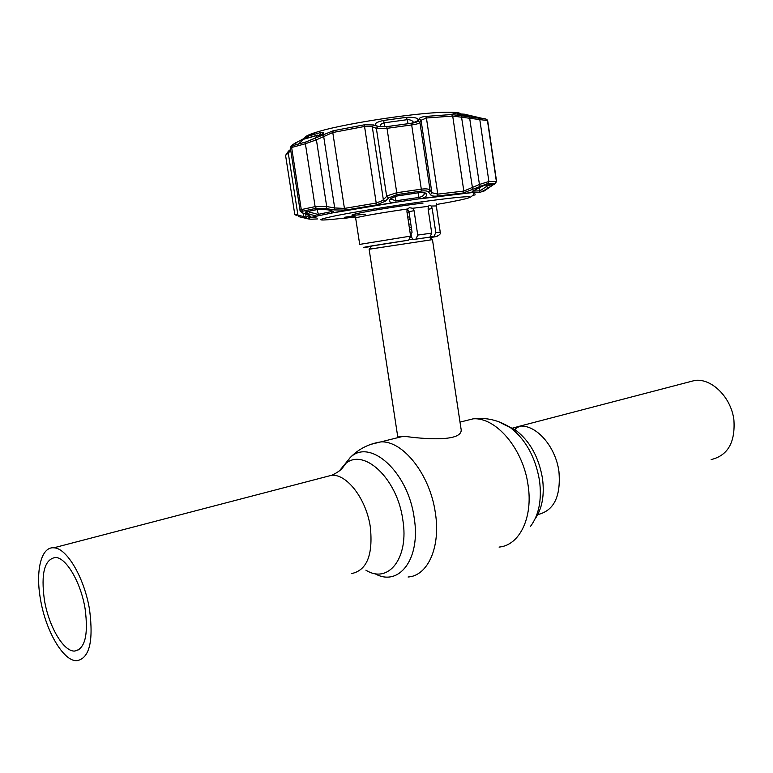 <?xml version="1.0" encoding="UTF-8"?>
<svg xmlns="http://www.w3.org/2000/svg" width="773" height="773" viewBox="0 0 773 773"><rect width="100%" height="100%" fill="white"/><g stroke="black" fill="none" stroke-linecap="round" stroke-linejoin="round"><path stroke-width="1.16" d="M89.591 609.974C84.547 578.02 66.729 547.806 53.81 547.806C41.269 546.53 35.374 570.59 40.409 598.853C45.394 630.14 63.057 661.089 76.653 660.76C89.33 658.567 93.639 641.638 89.591 609.974M44.37 599.751C48.515 625.734 63.164 651.33 74.382 651.088C84.933 649.262 88.518 635.222 85.136 608.969C80.962 582.533 66.198 557.439 55.453 557.459C44.505 559.314 40.814 573.411 44.37 599.751M687.294 382.422L695.14 380.364C712.02 378.384 731.219 397.544 733.906 419.932C735.394 442.33 727.808 455.548 711.16 459.577M407.738 217.097L409.719 216.817M397.882 437.634C397.805 436.774 399.921 436.31 404.24 436.252C421.614 438.832 464.766 442.765 460.969 428.464L432.465 239.63L369.117 249.244L397.873 437.634M410.144 219.629L408.163 219.899M409.052 212.382L407.071 212.652M410.792 223.899L408.811 224.18M431.74 233.127L429.943 237.127L413.149 239.562L415.951 239.099L417.739 235.069L431.74 233.127L428.116 208.932L428.377 206.333L429.392 205.203L431.295 206.043L432.194 208.517L435.798 232.605L440.252 232.209L436.32 205.937L431.295 206.043M350.15 216.459L350.014 217.561L344.797 218.305L344.632 217.261L350.15 216.459L345.038 217.203M344.797 218.305L345.038 217.184M350.014 217.561L349.86 216.517M354.256 216.913L352.594 217.116L352.44 216.111L350.71 216.44M354.15 217.039L351.039 217.551L354.131 216.913M351.357 217.348L351.203 216.343M350.72 216.527L351.222 216.469L350.72 216.556M354.131 216.884L353.995 215.996L352.469 216.305L354.353 215.918M354.623 215.793L352.44 216.111M354.498 216.836L354.343 215.822M355.261 216.846L349.783 217.696L355.203 216.749M350.159 216.508L354.614 215.754M350.855 217.445L350.7 216.401M370.721 246.191L408.675 240.161C378.983 244.558 352.952 248.935 367.929 246.983L370.769 246.51M429.749 237.611L433.006 236.934L430.716 236.76M406.975 210.372L408.357 210.14M430.774 237.127L433.837 236.615L435.798 232.605M417.739 235.069L414.067 210.691L412.724 208.266L409.371 207.695L407.622 208.971L406.917 211.676L410.608 236.113L408.675 240.161M413.149 239.562L411.439 237.089L411.062 234.528L412.057 232.306L408.946 211.676L407.458 209.193M355.194 217.029L354.285 217.087L355.194 217.029M331.791 213.087L316.64 216.082L306.011 213.377L305.393 211.957L318.727 209.125L328.738 209.927C332.226 210.633 333.907 211.512 333.762 212.556L331.791 213.087L331.057 211.686L332.061 211.135M480.651 192.206L471.211 192.564L477.067 188.409L485.541 184.96L492.778 184.795L488.362 188.061L480.651 192.206M422.609 198.332L392.52 202.71C389.563 202.168 388.703 201.135 389.95 199.608L391.38 198.159L397.109 195.859L420.937 192.409L425.768 193.173L426.58 194.294C427.16 195.55 425.836 196.902 422.609 198.332L471.211 192.564M406.067 117.39C413.99 117.023 418.038 117.911 418.203 120.047L417.671 121.061L411.4 123.236L386.751 126.617L378.171 126.434L375.533 125.303C374.383 123.477 377.098 121.863 383.669 120.453L406.067 117.39L407.381 119.651L384.084 122.839C381.36 123.545 380.036 124.868 380.123 126.82L380.123 126.859M485.492 118.878L466.892 116.423L457.365 113.747L464.38 114.182L482.526 118.424M460.834 113.737C459.645 112.79 455.915 112.288 449.644 112.24C423.71 111.631 347.724 122.791 318.882 131.468L315.239 132.56C308.601 134.686 305.122 136.406 304.823 137.71M294.629 143.478L308.688 135.98L321.297 132.376L323.742 132.83L317.887 136.918L306.069 141.903L292.484 145.711L291.421 145.826L294.629 143.478L296.987 144.348M295.788 142.686L292.832 144.628C290.957 145.865 290.812 146.242 292.407 145.759L306.002 141.942L333.192 130.763L364.305 124.82L373.649 124.955L377.755 126.453L386.761 126.646L411.429 123.265C415.188 122.733 417.391 121.96 418.038 120.917L419.198 118.713C419.845 117.612 421.971 116.849 425.594 116.423L451.548 114.539L486.053 119.071M482.922 191.83L495.454 183.278L488.053 183.423L463.124 192.999L437.46 196.033C433.846 196.429 431.537 195.994 430.542 194.719L428.677 192.139C427.682 190.95 425.314 190.583 421.585 191.037L397.022 194.583L388.587 197.936L385.225 201.289L376.49 204.893L345.396 210.111L334.042 209.908L326.042 208.517L316.312 208.285L302.62 211.203C301.035 211.647 301.344 212.343 303.538 213.271L308.398 215.242C310.794 216.237 311.529 216.913 310.591 217.271C307.76 218.112 306.92 218.653 308.079 218.894M388.587 197.936L386.674 196.381L387.669 195.656L396.791 192.719L421.643 189.134C426.087 188.583 428.889 188.912 430.039 190.11L431.885 192.709L437.789 194.129L463.819 191.076L479.434 184.457L488.894 181.5L496.595 181.5L487.666 120.607L452.707 116.056L426.425 117.998L421.053 120.269L419.923 122.482C419.121 123.477 416.483 124.279 412.009 124.888L387.06 128.328L377.524 128.695L371.146 126.55L364.315 126.511L332.776 132.521L316.408 139.826L305.383 143.749L290.339 147.836C291.054 146 291.73 145.314 292.378 145.778L291.643 147.585L301.277 209.599L315.113 206.623L326.708 206.555L334.69 207.956L344.429 208.41L375.958 203.106L382.384 200.622L386.674 196.381L376.374 128.463L377.755 126.453M296.571 215.648L294.755 214.324L306.156 217.203M290.783 150.658L285.575 155.383L294.755 214.324M310.176 135.497L311.248 134.937M454.157 113.331L456.688 113.94M326.042 208.517L326.708 206.555L316.408 139.826L315.171 138.338M302.62 211.203L301.277 209.599L300.069 210.391C299.663 210.923 300.639 211.821 302.987 213.097L303.538 213.271M303.335 213.242L308.398 215.242M302.919 213.068L304.359 217.967L307.741 218.788M290.59 149.46L288.281 151.286L288.213 152.687L297.924 215.068L298.861 216.672L304.243 217.947M480.197 186.177L479.434 184.457L469.742 118.694L470.052 117.023L467.288 116.491M472.767 189.772L461.558 117.245L461.858 115.564M430.542 194.719L431.885 192.709L421.053 120.269L419.198 118.713M428.677 192.139L430.039 190.11L419.923 122.482L418.038 120.917M385.225 201.289L383.35 199.734L372.306 126.956L373.649 124.955M334.042 209.908L334.69 207.956L323.645 136.212L322.428 134.715M469.974 116.984L463.423 115.737M472.197 191.414L484.4 185.182M490.739 186.573L488.749 184.911M488.362 188.061L486.391 186.583L488.768 185.085M472.69 191.095L479.965 190.854L486.391 186.583L486.169 185.047M416.657 121.883L417.7 121.003M413.787 122.83C412.792 120.733 410.656 119.67 407.381 119.651L407.98 123.67M418.203 120.047L415.41 122.395M397.109 195.859L391.38 198.159M392.326 197.898L389.95 199.608M425.768 193.173L423.633 192.409L420.821 192.564M426.58 194.294L423.855 192.719M391.099 199.173L395.873 200.796L419.053 197.434C422.126 196.69 423.904 195.453 424.377 193.723M294.271 145.15L292.87 144.638M320.495 135.497L319.201 135.217M307.789 211.551L306.011 213.377M308.156 211.464L309.876 212.189L308.079 214.247M328.738 209.927L325.24 209.367M309.712 211.126L309.876 212.189L317.877 214.421L331.057 211.686L330.873 210.536M317.519 218.933L311.819 219.194M285.575 155.373L288.474 151.131M315.336 138.193L316.949 135.478L303.441 139.304L298.803 143.826M303.441 139.304L304.446 138.879M316.949 135.478L317.693 135.091M535.09 518.925C542.182 508.624 544.646 495.087 542.472 478.332C538.771 457.201 529.969 441.248 516.055 430.464L507.03 425.594M530.394 526.5C538.936 515.195 541.97 499.851 539.496 480.468C535.399 457.123 525.698 439.518 510.402 427.653L498.353 421.604M499.058 547.081C519.417 545.487 533.206 517.591 528.075 485.193C523.273 448.9 495.908 416.937 473.124 418.84L462.418 421.517M408.076 577.006C427.856 575.885 440.871 546.965 435.344 512.799C430.078 474.535 402.859 440.368 380.751 441.914L370.538 444.436M374.663 573.518C398.926 587.644 421.101 558.802 414.154 517.678C408.028 471.511 369.61 437.605 350.092 457.693L342.681 467.684M365.89 570.155C388.375 584.446 409.304 558 402.791 519.698C397.187 477.598 362.363 446.388 344.545 464.621L339.328 470.941M351.686 573.556C366.904 570.3 373.127 554.84 370.344 527.167C366.421 499.358 347.261 474.158 331.801 475.231L324.699 477.086M537.776 514.576C553.951 510.779 560.995 496.43 558.937 471.54C555.681 446.533 536.259 424.532 519.804 426.145L511.784 428.339M411.613 237.272L410.637 237.417M413.082 239.137L409.7 239.63M411.275 227.107L409.294 227.388M411.584 229.175L409.603 229.455M436.349 204.516C476.178 197.646 483.821 194.1 443.683 198.99C412.821 202.681 361.735 210.585 336.864 215.503C313.046 220.479 315.674 221.339 344.758 218.073M350.845 217.339L351.338 217.281M428.377 206.333L412.724 208.266M429.856 237.688C438.03 236.306 439.364 235.949 433.837 236.615M428.174 209.29L432.194 208.517M429.943 237.127L415.951 239.099M408.946 211.676L414.067 210.691M407.622 208.971C382.519 212.478 354.546 217.435 355.677 218.141L359.696 244.394L410.608 236.113M365.271 214.198C348.662 216.025 347.521 215.474 361.851 212.527C376.499 209.657 405.245 205.212 423.102 203.057M472.989 192.593L473.675 192.554M312.321 217.155L316.167 217.087M473.752 193.25L476.844 192.39M333.762 212.556L392.52 202.71M317.133 209.58L318.708 215.773M306.002 141.942L305.383 143.749L315.113 206.623L316.312 208.285M307.142 218.382L306.147 217.126L309.181 215.725L310.591 217.271M333.192 130.763L332.776 132.521L344.429 208.41L345.396 210.111M376.49 204.893L364.305 124.82M386.761 126.646L397.022 194.583M421.585 191.037L411.429 123.265M425.594 116.423L426.425 117.998L437.789 194.129L437.46 196.033M463.124 192.999L463.819 191.076L452.707 116.056L451.548 114.539M478.506 118.163L479.811 119.68L488.894 181.5L488.053 183.423M495.454 183.278L496.363 181.384L487.444 120.52L486.729 119.322L487.666 120.607M460.582 115.051L458.263 113.602M469.047 116.81L465.491 114.452M484.449 185.172L485.541 184.96M479.502 192.371L479.965 190.854L479.434 187.279M472.699 191.105L472.293 192.641M383.669 120.453L384.693 126.859M420.937 192.409L397.109 195.994M395.206 196.41L396.085 202.313M419.082 198.97L418.377 192.902M308.688 135.98L306.755 138.241M321.297 132.376L319.268 135.246M319.085 209.193L305.393 211.957M318.727 209.125L325.143 209.348M311.664 219.174C305.944 219.252 307.606 218.218 316.64 216.082M470.052 117.023L486.014 119.1M695.14 380.364L519.804 426.145L515.069 428.967L516.055 430.464L510.402 427.653C498.885 420.193 486.459 417.256 473.124 418.84L460.022 422.116M403.438 436.252L380.751 441.914C368.634 443.837 358.411 449.094 350.092 457.693L344.545 464.621C342.922 468.564 338.68 472.1 331.801 475.231L53.81 547.806M79.136 649.6L74.382 651.088M371.62 246.036L369.33 249.177M429.247 237.234L432.465 239.63M436.629 203.309L436.32 205.937M436.6 236.306C439.711 235.04 440.929 233.668 440.252 232.209M470.689 197.067C473.54 194.931 474.554 193.54 473.723 192.892M332.825 212.865L394.752 202.507M420.425 198.767L471.53 192.661M473.047 195.366L475.24 194.825M449.644 112.24L458.292 114.327M293.895 145.266L292.378 145.778M308.234 215.223L309.635 215.793M305.693 214.198L306.147 217.126M300.069 210.391L290.339 147.836M494.208 184.718L496.595 181.5M457.365 113.747L458.254 114.317M464.38 114.182L467.858 116.23M465.771 114.539L469.858 116.916M491.068 184.805L485.251 185.105M417.671 121.061L416.937 121.719M376.577 125.844L375.533 125.303M322.921 133.787L323.742 132.83M332.158 210.894L328.641 209.985M315.239 132.56L310.475 135.401M317.519 215.996L311.248 217.464M319.974 135.797L317.268 135.217L303.77 139.063L298.678 143.865"/></g></svg>
